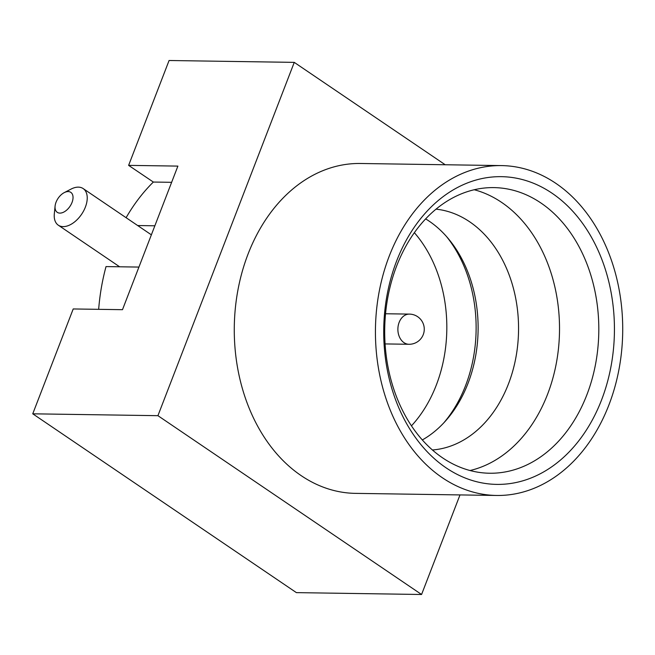 <?xml version="1.0" encoding="UTF-8"?>
<svg xmlns="http://www.w3.org/2000/svg" width="655" height="655" viewBox="0 0 655 655"><rect width="100%" height="100%" fill="white"/><g stroke="black" fill="none" stroke-linecap="round" stroke-linejoin="round"><path stroke-width="0.98" d="M98.659 309.332A180.043 134.938 -89.1 0 1 106.028 266.585L138.925 267.076M126.104 217.706A180.043 134.938 -89.1 0 1 153.344 182.049L171.635 182.319M154.858 225.795L137.656 225.541M445.212 164.749L294.259 62.372L169.08 60.506L128.617 165.371L153.344 182.049M128.617 165.371L177.89 166.1L122.485 309.684L73.213 308.955L32.75 413.813L296.396 592.628L421.574 594.494L459.998 494.926M501.533 165.592L360.373 163.488A164.962 123.631 90.9 0 0 238.076 289.248A164.962 123.631 90.9 0 0 301.128 475.604A164.962 123.631 90.9 0 0 355.469 493.371L496.629 495.467A164.962 123.631 90.9 0 0 618.918 369.715A164.962 123.631 90.9 0 0 555.866 183.359A164.962 123.631 90.9 0 0 501.533 165.592A164.962 123.631 90.9 0 0 379.237 291.344A164.962 123.631 90.9 0 0 442.289 477.7A164.962 123.631 90.9 0 0 496.629 495.467M294.259 62.372L157.929 415.679L421.574 594.494M552.059 193.225A153.892 115.337 90.9 0 0 396.619 261.042A153.892 115.337 90.9 0 0 446.096 467.834A153.892 115.337 90.9 0 0 601.536 400.025A153.892 115.337 90.9 0 0 552.059 193.225M442.583 457.853A142.831 107.043 90.9 0 0 489.629 473.238A142.831 107.043 90.9 0 0 595.518 364.344A142.831 107.043 90.9 0 0 540.924 202.993A142.831 107.043 90.9 0 0 493.878 187.608A142.831 107.043 90.9 0 0 387.989 296.494A142.831 107.043 90.9 0 0 442.583 457.853M470.028 470.519A142.831 107.043 90.9 0 0 558.216 350.834A142.831 107.043 90.9 0 0 501.64 202.403A142.831 107.043 90.9 0 0 474.204 189.737M432.415 449.977A120.7 90.456 90.9 0 0 516.476 354.167A120.7 90.456 90.9 0 0 469.643 221.783A120.7 90.456 90.9 0 0 435.993 209.15M422.336 439.939A120.7 90.456 90.9 0 0 445.408 421.1A120.7 90.456 90.9 0 0 448.126 238.404A120.7 90.456 90.9 0 0 429.205 221.185A120.7 90.456 90.9 0 0 425.619 218.885M443.73 422.933A125.727 94.23 90.9 0 0 446.505 236.52M411.471 425.824A125.727 94.23 90.9 0 0 414.345 232.672M157.929 415.679L32.75 413.813M64.223 192.636L71.076 189.082A22.131 13.141 124.1 0 1 78.346 187.142A22.131 13.141 124.1 0 1 83.152 188.566A22.131 13.141 124.1 0 1 83.717 210.746A22.131 13.141 124.1 0 1 63.109 226.622A22.131 13.141 124.1 0 1 58.311 225.197A22.131 13.141 124.1 0 1 54.324 213.784L55.085 206.104A12.068 7.172 -55.9 0 0 59.875 213.112A12.068 7.172 -55.9 0 0 72.025 202.46A12.068 7.172 -55.9 0 0 68.186 191.571A12.068 7.172 -55.9 0 0 64.223 192.636A12.068 7.172 -55.9 0 0 55.085 206.104M385.099 343.924L408.966 344.276A15.09 11.307 -89.1 0 1 403.996 342.655A15.09 11.307 -89.1 0 1 399.141 322.383A15.09 11.307 -89.1 0 1 409.416 314.105L385.549 313.753M408.966 344.276A15.09 15.09 0 0 0 417.661 316.709A15.09 15.09 0 0 0 409.416 314.105M119.628 266.79L58.311 225.197M151.37 234.834L83.152 188.566"/></g></svg>
